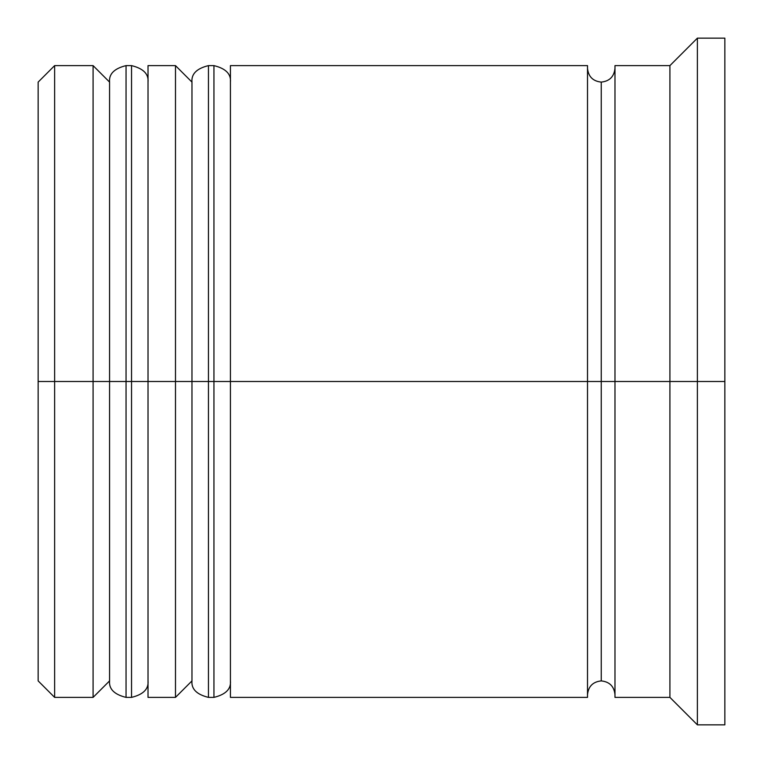 <?xml version="1.0" encoding="UTF-8"?>
<svg xmlns="http://www.w3.org/2000/svg" width="763" height="763" viewBox="0 0 763 763"><rect width="100%" height="100%" fill="white"/><g stroke="black" fill="none" stroke-linecap="round" stroke-linejoin="round"><path stroke-width="1.14" d="M109.567 381.5L109.567 680.901L109.567 381.5L109.567 680.901L109.567 381.5L126.048 381.5L93.086 381.5L93.086 697.382L93.086 381.5L38.15 381.5L38.15 680.901L38.15 82.099L38.15 381.5L54.631 381.5L54.631 697.382L54.631 381.5L93.086 381.5L93.086 65.618L93.086 381.5L109.567 381.5L109.567 82.099L109.567 381.5M148.022 680.901C148.785 689.018 143.291 694.511 131.541 697.382L131.541 381.5L148.022 381.5L131.541 381.5L131.541 697.382L126.048 697.382L126.048 381.5L126.048 697.382C114.297 694.511 108.804 689.018 109.567 680.901L93.086 697.382L54.631 697.382L38.15 680.901M131.541 381.5L126.048 381.5L131.541 381.5L131.541 65.618L131.541 381.5M148.022 82.099C148.785 73.982 143.291 68.489 131.541 65.618L126.048 65.618L126.048 381.5L126.048 65.618C114.297 68.489 108.804 73.982 109.567 82.099L93.086 65.618L54.631 65.618L54.631 381.5L54.631 65.618L38.15 82.099M191.971 381.5L191.971 680.901L191.971 381.5L191.971 680.901L191.971 381.5L208.452 381.5L175.49 381.5L175.49 697.382L175.49 381.5L148.022 381.5L148.022 697.382L148.022 381.5L175.49 381.5L175.49 65.618L175.49 381.5L191.971 381.5L191.971 82.099L191.971 381.5M230.426 680.901C231.189 689.018 225.695 694.511 213.945 697.382L213.945 381.5L230.426 381.5L213.945 381.5L213.945 697.382L208.452 697.382L208.452 381.5L208.452 697.382C196.701 694.511 191.208 689.018 191.971 680.901L175.49 697.382L148.022 697.382M213.945 381.5L208.452 381.5L213.945 381.5L213.945 65.618L213.945 381.5M230.426 82.099C231.189 73.982 225.695 68.489 213.945 65.618L208.452 65.618L208.452 381.5L208.452 65.618C196.701 68.489 191.208 73.982 191.971 82.099L175.49 65.618L148.022 65.618L148.022 381.5L148.022 65.618M587.51 694.635C588.378 686.347 592.956 681.769 601.244 680.901L601.244 381.5L614.978 381.5L601.244 381.5L601.244 82.099L601.244 381.5L230.426 381.5L230.426 697.382L230.426 381.5L601.244 381.5L601.244 680.901C609.532 681.769 614.11 686.347 614.978 694.635M697.382 381.5L669.914 381.5L669.914 697.382L669.914 381.5L614.978 381.5L614.978 697.382L614.978 381.5L669.914 381.5L669.914 65.618L669.914 381.5L697.382 381.5L697.382 724.85L697.382 381.5L724.85 381.5L697.382 381.5L697.382 38.15L697.382 381.5M587.51 65.618L587.51 697.382L587.51 65.618L230.426 65.618L230.426 381.5L230.426 65.618M724.85 724.85L724.85 381.5L724.85 724.85L697.382 724.85L669.914 697.382L614.978 697.382M724.85 38.15L724.85 381.5L724.85 38.15L697.382 38.15L669.914 65.618L614.978 65.618L614.978 381.5L614.978 65.618M587.51 68.365C588.378 76.653 592.956 81.231 601.244 82.099C609.532 81.231 614.11 76.653 614.978 68.365M587.51 697.382L230.426 697.382"/></g></svg>

